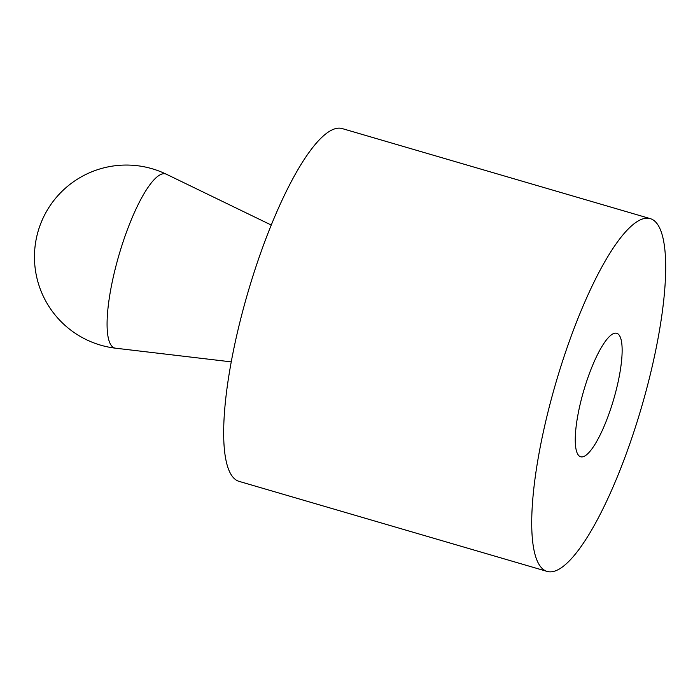 <?xml version="1.0" encoding="UTF-8"?>
<svg xmlns="http://www.w3.org/2000/svg" width="700" height="700" viewBox="0 0 700 700"><rect width="100%" height="100%" fill="white"/><g stroke="black" fill="none" stroke-linecap="round" stroke-linejoin="round"><path stroke-width="1.05" d="M652.934 219.817A183.776 44.529 106.3 0 0 650.265 218.627A183.776 44.529 106.3 0 0 557.664 376.801A183.776 44.529 106.3 0 0 544.46 570.238A183.776 44.529 106.3 0 0 547.137 571.419A183.776 44.529 106.3 0 0 639.739 413.254A183.776 44.529 106.3 0 0 652.934 219.817M547.137 571.419L239.085 481.373A183.776 44.529 -73.7 0 1 236.407 480.183A183.776 44.529 -73.7 0 1 249.611 286.746A183.776 44.529 -73.7 0 1 342.213 128.581L650.265 218.627M579.714 456.347A64.321 15.584 -73.7 0 1 584.334 388.649A64.321 15.584 -73.7 0 1 616.744 333.287A64.321 15.584 -73.7 0 1 617.68 333.699A64.321 15.584 -73.7 0 1 613.06 401.406A64.321 15.584 -73.7 0 1 580.65 456.767A64.321 15.584 -73.7 0 1 579.714 456.347A64.321 15.584 106.3 0 0 580.65 456.767A64.321 15.584 106.3 0 0 613.06 401.406A64.321 15.584 106.3 0 0 617.68 333.699A64.321 15.584 106.3 0 0 616.744 333.287A64.321 15.584 106.3 0 0 584.334 388.649A64.321 15.584 106.3 0 0 579.714 456.347M113.365 347.436A90.694 21.971 -73.7 0 1 120.418 250.215A90.694 21.971 -73.7 0 1 166.416 174.248L166.416 174.248A91.892 91.892 0 0 0 38.15 231.166A91.892 91.892 0 0 0 115.561 348.197L115.561 348.197A90.694 21.971 -73.7 0 1 113.365 347.436M271.25 225.041L166.416 174.248M231.254 361.874L115.561 348.197"/></g></svg>
